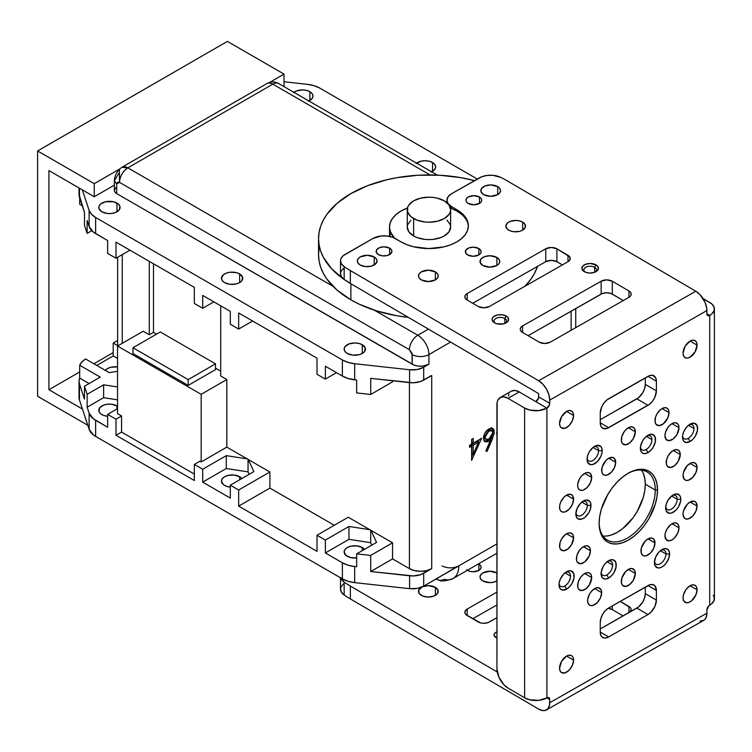 <?xml version="1.0" encoding="UTF-8"?>
<svg xmlns="http://www.w3.org/2000/svg" width="752" height="752" viewBox="0 0 752 752"><rect width="100%" height="100%" fill="white"/><g stroke="black" fill="none" stroke-linecap="round" stroke-linejoin="round"><path stroke-width="1.13" d="M101.915 414.606A10.641 6.148 180 0 1 98.803 410.263A10.641 6.148 180 0 1 105.374 404.585A10.641 6.148 180 0 1 116.974 405.92L116.974 408.975L116.974 405.92L111.522 404.238L107.367 404.238L103.532 405.149L99.612 407.913L99.001 411.457L100.589 413.675L103.532 415.377L107.63 416.317A10.641 6.148 180 0 1 101.915 414.606M105.327 370.379A10.641 6.148 180 0 1 117.528 366.948L110.948 367.239L107.489 368.574L105.186 370.567M224.585 485.425A10.641 6.148 180 0 1 221.464 481.083A10.641 6.148 180 0 1 228.035 475.405A10.641 6.148 180 0 1 239.644 476.74L239.644 479.795L239.644 476.74L234.192 475.057L228.035 475.405L224.585 476.74L222.282 478.733L221.464 481.083L223.259 484.495L226.202 486.196L230.3 487.136A10.641 6.148 180 0 1 224.585 485.425M356.664 557.956A10.641 6.148 180 0 1 347.255 556.254A10.641 6.148 180 0 1 344.134 551.902A10.641 6.148 180 0 1 350.705 546.225A10.641 6.148 180 0 1 362.304 547.559L362.304 550.614L362.304 547.559L356.852 545.877L350.705 546.225L347.255 547.559L344.942 549.552L344.134 551.902L345.929 555.324L350.705 557.58L356.852 557.937M101.915 211.801A10.641 6.148 180 0 1 98.803 207.449A10.641 6.148 180 0 1 105.374 201.771A10.641 6.148 180 0 1 116.974 203.106L116.974 211.801L116.974 203.106A10.641 6.148 180 0 1 120.085 207.449A10.641 6.148 180 0 1 113.514 213.126A10.641 6.148 180 0 1 101.915 211.801L99.001 208.652L99.001 206.255L100.589 204.036L105.374 201.771L113.514 201.771L118.299 204.036L119.888 206.255L119.277 209.808L115.357 212.562L111.522 213.483L107.367 213.483L101.915 211.801M293.91 92.336A10.641 6.148 180 0 1 309.899 91.725L309.899 100.411L309.899 91.725A10.641 6.148 180 0 1 313.011 96.068A10.641 6.148 180 0 1 308.837 100.956M224.585 282.62A10.641 6.148 180 0 1 221.464 278.278A10.641 6.148 180 0 1 228.035 272.6A10.641 6.148 180 0 1 239.644 273.925L239.644 282.62L239.644 273.925A10.641 6.148 180 0 1 242.755 278.278A10.641 6.148 180 0 1 236.184 283.955A10.641 6.148 180 0 1 224.585 282.62L222.282 280.628L221.464 278.278L223.259 274.856L226.202 273.164L230.037 272.243L236.184 272.6L239.644 273.925L242.548 277.074L241.947 280.628L239.644 282.62L236.184 283.955L230.037 284.303L224.585 282.62M347.255 353.44A10.641 6.148 180 0 1 344.134 349.097A10.641 6.148 180 0 1 350.705 343.42A10.641 6.148 180 0 1 362.304 344.745L362.304 353.44L362.304 344.745A10.641 6.148 180 0 1 365.425 349.097A10.641 6.148 180 0 1 358.854 354.775A10.641 6.148 180 0 1 347.255 353.44L344.942 351.447L344.134 349.097L344.942 346.747L348.862 343.984L354.784 342.95L358.854 343.42L362.304 344.745L365.218 347.894L364.617 351.447L362.304 353.44L358.854 354.775L352.707 355.123L347.255 353.44M416.58 163.156A10.641 6.148 180 0 1 432.56 162.545L432.56 171.24L432.56 162.545A10.641 6.148 180 0 1 435.681 166.888A10.641 6.148 180 0 1 431.498 171.776M350.874 299.841A110.394 63.732 0 0 0 408.383 317.391L396.896 315.765L376.902 310.98L358.901 304.043L350.874 299.841L350.874 283.748L350.874 299.841A110.394 63.732 0 0 1 318.547 254.778L319.074 261.019L320.662 267.204L323.294 273.277L326.951 279.161L337.15 290.187L350.874 299.841M524.962 286.221A110.394 63.732 0 0 0 537.492 266.377L534.578 273.277L530.931 279.161L524.962 286.221M461.719 214.442L456.821 210.992A39.424 22.767 180 0 0 450.42 208.003L456.821 210.992A39.424 22.767 180 0 1 468.346 226.446M410.912 220.129L407.669 224.641L407.255 227.085A21.686 12.521 0 0 0 413.609 235.94L413.609 218.559A21.686 12.521 180 0 1 407.255 209.705A21.686 12.521 180 0 1 420.641 198.133A21.686 12.521 180 0 1 444.272 200.85L448.972 204.911L450.627 209.705L450.204 212.149L448.972 214.499L444.272 218.559L437.241 221.267L428.941 222.225L424.711 221.981L416.89 220.11L410.912 216.661L407.669 212.149L407.669 207.261L408.9 204.911L413.609 200.85L420.641 198.133L428.941 197.184L433.171 197.428L437.241 198.133L444.272 200.85A21.686 12.521 180 0 1 450.627 209.705A21.686 12.521 180 0 1 437.241 221.267A21.686 12.521 180 0 1 413.609 218.559L413.609 235.94A21.686 12.521 0 0 0 437.241 238.657A21.686 12.521 0 0 0 450.627 227.085L450.204 224.641L446.97 220.129M394.358 238.017L390.269 231.531L389.508 227.085L390.269 222.648L392.516 218.381L396.154 214.442L401.06 210.992L407.452 208.003A39.424 22.767 180 0 0 389.508 227.085A39.424 22.767 180 0 0 394.358 238.017M407.255 209.705L407.255 227.085L408.9 231.879L413.609 235.94L416.89 237.5L424.711 239.371L428.941 239.606L433.171 239.371L440.982 237.5L444.272 235.94L448.972 231.879L450.627 227.085L450.627 209.705M132.972 347.744L188.179 379.619L215.495 363.836L160.298 331.97L132.972 347.744L160.298 331.97L215.495 363.836L215.495 369.636L215.495 363.836L188.179 379.619L132.972 347.744L132.972 353.543L132.972 347.744M350.874 283.748L343.598 279.114L331.576 268.718L323.294 257.175L320.662 251.112L319.074 244.926L318.547 238.675L319.074 232.434L320.662 226.239L323.294 220.176L326.951 214.282L337.15 203.266L350.874 193.612L367.606 185.678L386.688 179.794L396.896 177.688L418.121 175.244L439.76 175.244L460.985 177.688L474.55 180.63A110.394 63.732 180 0 0 318.547 238.675A110.394 63.732 180 0 0 350.874 283.748M390.269 234.239L389.705 236.429M132.972 353.543L188.179 385.409L188.179 379.619L188.179 385.409L215.495 369.636L188.179 385.409L132.972 353.543M276.003 82.701L276.745 82.983M119.446 180.113L119.436 169.2L121.927 167.273L127.84 167.856C122.811 171.371 120.019 176.203 119.483 182.341L117.585 182.275L116.692 183.949L114.379 180.734L116.692 183.949L119.483 182.341L119.446 177.754M220.684 371.15L215.495 368.151L220.684 371.15M156.557 334.132L153.493 332.356L153.493 263.792L153.493 332.356L156.557 334.132M117.528 346.042L143.181 331.228L149.31 334.772L153.493 332.356L149.31 334.772L149.31 261.376L149.31 334.772L143.181 331.228L117.528 346.042L117.528 413.638L121.57 415.978L121.57 432.071L194.336 474.08L121.57 432.071L115.996 435.295L115.996 419.193L121.57 415.978L117.528 413.638L117.528 346.042L201.169 394.33L117.528 346.042M220.684 375.981L226.813 379.516L201.169 394.33L201.169 461.925L201.169 394.33L226.813 379.516L226.813 447.12L226.813 379.516L220.684 375.981L220.684 305.801L220.684 375.981M79.693 204.281L82.288 205.775L79.693 204.281L79.693 197.917L79.693 204.281M79.026 187.962L79.026 194.618A23.66 13.658 0 0 0 79.449 197.174L84.468 212.374L84.468 225.252L84.468 212.374L79.035 194.279M84.468 225.252L87.138 233.364L91.791 230.685L87.138 233.364L87.138 220.486L89.121 226.502L87.138 220.486L87.138 233.364L84.468 225.252M107.63 240.527L107.63 253.405L115.996 258.237L129.936 250.19L115.996 258.237L115.996 242.135L194.336 287.367L194.336 303.46L202.702 308.292L202.702 295.414L230.3 311.347L230.3 324.225L238.666 329.056L252.606 321.01L238.666 329.056L238.666 312.964L317.006 358.187L317.006 374.289L325.372 379.111L325.372 366.233L342.386 376.066L325.372 366.233L325.372 379.111L336.52 372.672L325.372 379.111L317.006 374.289L317.006 358.187L238.666 312.964L238.666 329.056L230.3 324.225L230.3 311.347L202.702 295.414L202.702 308.292L213.85 301.853L202.702 308.292L194.336 303.46L194.336 287.367L115.996 242.135L115.996 258.237L107.63 253.405L107.63 240.527L93.333 232.058L89.121 226.502L89.121 210.4L82.353 189.88L89.121 210.4L89.121 226.502A23.66 13.658 0 0 0 95.636 233.599L95.636 217.507A23.66 13.658 180 0 1 89.121 210.4L91.453 214.235L95.636 217.507L95.636 233.599L107.63 240.527M356.664 380.042L348.044 378.472L342.386 376.066A23.66 13.658 0 0 0 354.681 379.816L354.681 363.724A23.66 13.658 180 0 1 342.386 359.964L342.386 376.066L342.386 359.964L95.636 217.507L342.386 359.964L348.044 362.379L354.681 363.724L354.681 379.816L356.664 380.042L356.664 392.911L370.717 394.462L392.553 381.847L392.553 380.766L392.553 381.847L370.717 394.462L370.717 378.369L370.717 394.462L356.664 392.911L356.664 380.042M278.738 83.575A11.825 6.824 120 0 0 272.816 84.158A11.825 6.824 -120 0 0 266.894 83.575C270.842 81.451 274.79 81.451 278.729 83.575A11.825 6.824 120 0 0 272.816 84.158L430.069 174.943L272.816 84.158A11.825 6.824 -120 0 0 266.904 83.575L121.927 167.273A11.825 6.824 60 0 1 127.84 167.856L272.816 84.158L127.84 167.856A11.825 6.824 120 0 0 119.483 182.341L409.426 349.736L119.483 182.341M119.436 176.128L119.399 173.11M319.074 248.527L318.547 254.778L318.547 238.675M117.65 340.496L113.204 343.062L117.65 345.629L113.204 343.062L113.204 355.94L117.528 358.431L113.204 355.94L96.764 365.434L113.204 355.94L113.204 343.062L117.65 340.496M199.91 461.202L201.169 461.925L226.813 447.12L201.169 461.925L199.91 461.202L194.336 464.426L202.702 469.257L226.277 455.637L226.277 468.515L248.047 471.88L248.047 459.378L248.047 471.88L249.166 474.296L248.047 471.88L226.277 468.515L226.277 455.637L247.164 458.87L226.277 455.637L202.702 469.257L202.702 482.126L226.277 468.515L202.702 482.126L230.3 498.068L230.3 485.19L238.666 490.013L269.893 471.993L226.813 447.12L248.282 459.519L253.875 471.579L248.282 459.519L269.893 471.993L269.893 488.086L238.666 506.115L238.666 490.013L269.893 471.993L269.893 488.086L238.666 506.115L317.006 551.338L317.006 535.245L325.372 540.077L348.947 526.466L348.947 539.334L370.717 542.709L370.717 530.198L370.717 542.709L371.836 545.115L370.717 542.709L348.947 539.334L348.947 526.466L369.834 529.69L348.947 526.466L325.372 540.077L325.372 552.955L348.947 539.334L325.372 552.955L342.386 562.778L325.372 552.955L325.372 540.077L317.006 535.245L317.006 551.338L238.666 506.115L238.666 490.013L230.3 485.19L253.875 471.579L230.3 485.19L230.3 498.068L202.702 482.126L202.702 469.257L194.336 464.426L194.336 480.519L194.336 464.426L199.91 461.202M376.545 542.399L370.952 530.339L348.232 517.216L317.006 535.245L348.232 517.216L370.952 530.339L376.545 542.399L356.664 553.876L376.545 542.399M109.19 372.607L117.528 371.319L109.19 372.607L85.615 358.995L109.19 372.607M103.616 397.695L117.528 399.848L103.616 397.695L103.616 384.817L103.616 397.695L87.138 407.208L103.616 397.695M117.528 386.97L103.616 384.817L117.528 386.97M117.528 408.656L107.63 414.371L115.996 419.193L121.57 415.978L121.57 432.071L115.996 435.295L194.336 480.519L115.996 435.295L115.996 419.193L107.63 414.371L117.528 408.656M122.266 343.307L122.266 254.618L122.266 343.307M116.692 183.949L116.692 193.612L412.209 364.222L412.002 353.214L409.426 349.736A11.825 6.824 -60 0 1 417.783 335.251L374.336 310.172L417.783 335.251A15.773 9.109 60 0 1 428.941 354.568A11.825 6.824 180 0 1 412.209 354.568L412.209 364.222A11.825 6.824 0 0 0 428.941 364.222L428.941 354.568A11.825 6.824 180 0 1 412.209 354.568L409.426 349.736A11.825 6.824 -60 0 1 417.783 335.251L428.414 329.122L417.783 335.251A15.773 9.109 60 0 1 428.941 354.568L450.57 342.085L428.941 354.568L428.941 364.222L422.878 366.092L418.262 366.092L414.004 365.077L116.692 193.612L116.692 183.949M119.436 169.191C116.203 172.847 114.511 176.692 114.379 180.734L118.976 173.073M114.379 180.734L114.379 190.388A7.887 4.55 0 0 0 116.692 193.612L114.981 192.136L114.379 190.388L115.714 187.859M319.779 88.097L477.323 179.051L319.779 88.097L314.12 85.681L307.483 84.337A23.66 13.658 180 0 1 319.779 88.097M284.03 81.761L307.483 84.337L284.03 81.761M79.449 197.174L79.449 188.197L79.449 197.174M332.986 286.296L127.84 167.856L332.986 286.296M431.723 375.492L423.686 380.136L423.686 367.258A15.773 9.109 180 0 1 409.586 369.758L354.681 363.724L409.586 369.758L417.181 369.523L423.686 367.258L423.686 380.136A15.773 9.109 0 0 1 409.586 382.636L409.586 369.758L409.586 382.636L370.717 378.369L413.412 382.787L420.669 381.499L431.723 375.492L431.723 568.644L423.686 573.287L423.686 586.165L417.181 588.431L409.586 588.666L354.681 582.631L354.681 566.538L348.044 565.194L342.386 562.778L342.386 578.871A23.66 13.658 0 0 0 354.681 582.631L409.586 588.666L409.586 575.788L409.586 588.666A15.773 9.109 0 0 0 423.686 586.165L423.686 573.287A15.773 9.109 180 0 1 409.586 575.788L370.717 571.52L370.717 555.418L356.664 553.876L356.664 566.754L354.681 566.538L356.664 566.754L356.664 553.876L370.717 555.418L392.553 542.812L370.952 530.339L392.553 542.812L392.553 558.905L370.717 571.52L370.717 555.418L392.553 542.812L392.553 558.905L409.426 568.644L409.426 382.618L409.426 568.644L392.553 558.905L370.717 571.52L413.412 575.938L420.669 574.65L431.723 568.644L426.61 570.618L420.575 571.313L414.54 570.618L409.426 568.644A15.773 9.109 0 0 0 431.723 568.644L431.723 375.492L429.336 376.62M89.093 383.539L79.693 378.115L79.693 365.237L100.242 377.109L84.468 386.218L84.468 399.096L79.449 383.887L79.035 380.991L79.693 378.115L89.093 383.539M85.615 358.995L81.94 361.891L79.693 365.237L100.242 377.109L84.468 386.218L87.138 394.33L103.616 384.817L87.138 394.33L87.138 407.208L89.121 413.215L87.138 407.208L87.138 394.33L84.468 386.218L84.468 399.096L79.449 383.887A23.66 13.658 180 0 1 79.026 381.33A23.66 13.658 180 0 1 79.693 378.115L79.693 365.237A23.66 13.658 180 0 1 85.615 358.995M107.63 427.239L107.63 414.371L107.63 427.239L93.333 418.77L89.121 413.215L89.121 429.307L79.449 399.979L79.449 383.887L79.449 399.979L89.121 429.307A23.66 13.658 0 0 0 95.636 436.414L95.636 420.321A23.66 13.658 180 0 1 89.121 413.215L89.121 429.307L93.333 434.872L95.636 436.414L95.636 420.321L107.63 427.239M334.292 525.263L269.893 488.086L334.292 525.263M364.617 549.552L362.304 547.559A10.641 6.148 180 0 1 364.476 549.364M241.947 478.733L239.644 476.74A10.641 6.148 180 0 1 241.806 478.545M117.528 406.268L116.974 405.92A10.641 6.148 180 0 1 117.528 406.268M423.686 367.258L428.941 364.222L423.686 367.258M293.515 92.656L296.457 90.954L302.37 89.92L306.44 90.39L309.899 91.725L312.202 93.718L313.011 96.068L312.202 98.418L308.282 101.182M416.185 163.475L420.96 161.21L425.04 160.74L429.11 161.21L432.56 162.545L434.872 164.538L435.681 166.888L434.872 169.247L430.952 172.001M354.681 566.538A23.66 13.658 180 0 1 342.386 562.778L342.386 578.871L95.636 436.414L342.386 578.871L348.044 581.287L354.681 582.631L354.681 566.538M79.026 381.33L79.026 397.423A23.66 13.658 0 0 0 79.449 399.979L79.063 396.671M571.125 311.178L571.125 330.278L571.125 311.178M442.044 565.908C447.619 568.512 453.193 568.512 458.767 565.908L423.686 586.165L456.972 566.764M453.118 578.504A27.598 15.933 60 0 0 458.767 565.908L496.931 543.875L458.767 565.908A27.598 15.933 60 0 1 453.052 578.542A27.598 15.933 60 0 1 444.131 579.275A11.825 8.319 -74.4 0 1 438.792 580.093A11.825 8.319 -74.4 0 1 436.461 578.796A11.825 8.319 -74.4 0 0 438.792 580.093M496.602 433.857L496.931 431.573L496.602 433.857M485.848 451.012L490.53 440.052L487.663 441.8L484.965 441.706L483.461 438.867L484.429 434.026L487.898 429.561L491.037 428.095L492.795 428.424L493.932 429.806L494.167 433.66L487.07 451.416L485.848 451.012L487.07 451.416L492.353 439.036L494.337 431.958L492.767 428.405L488.969 428.828C485.595 431.084 483.752 434.242 483.442 438.284L484.946 441.697L488.687 441.311L490.53 440.052L485.848 451.012M471.636 460.327L471.636 446.18L469.596 447.355L469.596 445.259L471.636 444.084L471.636 439.365L473.224 438.444L473.224 443.163L481.628 438.313L471.636 460.327L481.628 438.313L473.224 443.163L473.224 438.444L471.636 439.365L471.636 444.084L469.596 445.259L469.596 447.355L471.636 446.18L471.636 460.327M470.226 445.363L471.636 446.18L470.226 445.363L469.596 445.72L470.226 445.363M471.814 439.262L471.814 442.345L473.224 443.163L471.814 442.345L471.814 439.262M479.231 439.694L478.197 442.035L479.231 439.694M472.923 453.964L471.636 456.859L472.923 453.964M471.814 453.315L471.814 444.441L477.088 441.396L478.507 442.214L473.224 454.133L471.814 453.315L473.224 454.133L473.224 445.259L478.507 442.214L477.088 441.396L471.814 444.441L473.224 445.259L471.814 444.441L471.814 453.315M483.931 441.067L486.243 440.982L489.11 439.234L490.53 440.052L489.11 439.234L487.277 440.493L488.687 441.311L487.277 440.493L484.307 441.18M491.987 428.123L492.917 431.14L494.337 431.958L492.917 431.14L492.739 432.87M491.77 436.188L490.943 438.219L492.353 439.036L490.943 438.219L490.229 439.882L492.005 435.521M485.952 450.768L487.07 451.416L485.952 450.768M492.56 433.725L492.823 429.984L491.376 427.606M484.344 441.189L485.256 441.227M485.482 438.82L483.94 437.908L483.611 436.442L485.031 437.26L488.885 430.981L491.78 430.67L492.748 432.804L489.026 439.018L485.999 439.365L485.031 437.26L483.63 436.451M486.046 431.253L488.189 429.806L490.398 429.871M491.78 430.67L490.36 429.853L487.475 430.163L488.885 430.981L487.475 430.163L486.685 430.689M483.611 436.527L484.589 438.548L485.999 439.365M473.224 445.259L473.224 454.133L478.507 442.214L473.224 445.259M489.026 439.018L491.084 437.222L492.466 434.571L492.673 432.015L491.554 430.558L488.161 431.46L485.341 435.455L485.049 437.673L485.764 439.196L486.892 439.638L489.026 439.018M573.588 415.489L566.623 411.41L573.588 415.489L573.052 412.716L571.529 410.968L569.255 410.526L566.576 411.438L561.612 416.627L559.554 423.489A9.861 5.725 -59.7 0 1 563.897 413.572A9.861 5.725 -59.7 0 1 571.548 410.977A9.861 5.725 -59.7 0 1 573.588 415.489A9.861 5.725 -59.7 0 1 569.245 425.406A9.861 5.725 -59.7 0 1 561.594 427.991L565.203 428.161L569.255 425.397L572.404 420.631L573.588 415.489M573.588 660.153L566.623 656.073L573.588 660.153L573.052 657.38L571.529 655.631L569.255 655.18L566.576 656.101L561.612 661.281L559.554 668.143A9.861 5.725 -59.7 0 1 563.897 658.235A9.861 5.725 -59.7 0 1 571.548 655.641A9.861 5.725 -59.7 0 1 573.588 660.153A9.861 5.725 -59.7 0 1 569.245 670.07A9.861 5.725 -59.7 0 1 561.594 672.655L565.203 672.824L569.255 670.051L572.404 665.294L573.588 660.153M697.076 345.149L690.11 341.07L697.076 345.149L696.54 342.367L695.017 340.628L692.742 340.177L690.063 341.098L685.1 346.277L683.042 353.139A9.861 5.725 -59.7 0 1 687.384 343.222A9.861 5.725 -59.7 0 1 695.036 340.637A9.861 5.725 -59.7 0 1 697.076 345.149A9.861 5.725 -59.7 0 1 692.733 355.057A9.861 5.725 -59.7 0 1 685.081 357.651A9.861 5.725 -59.7 0 1 683.042 353.139L683.577 355.912L685.1 357.661L687.375 358.112L690.063 357.191L695.017 352.011L697.076 345.149M697.076 589.803L690.11 585.733L697.076 589.803L696.54 587.03L695.017 585.282A9.861 5.725 -59.7 0 1 697.076 589.803A9.861 5.725 -59.7 0 1 692.733 599.72A9.861 5.725 -59.7 0 1 685.081 602.314A9.861 5.725 -59.7 0 1 683.042 597.802A9.861 5.725 -59.7 0 1 687.384 587.885A9.861 5.725 -59.7 0 1 695.036 585.3L692.742 584.84L690.063 585.752L686.162 589.333L683.577 594.418L683.042 597.802L683.577 600.575L686.162 602.719L688.691 602.474L691.426 600.914L695.891 594.954L697.076 589.803M683.042 514.105A9.861 5.725 -59.7 0 1 687.384 504.188A9.861 5.725 -59.7 0 1 695.036 501.593A9.861 5.725 -59.7 0 1 697.076 506.105L690.11 502.026L697.076 506.105L695.891 502.308L693.955 501.189L690.063 502.054L687.375 504.197L683.577 510.721L683.042 514.105L684.226 517.902L686.162 519.012L688.691 518.777L692.742 516.013L695.891 511.247L697.076 506.105A9.861 5.725 -59.7 0 1 692.733 516.022A9.861 5.725 -59.7 0 1 685.081 518.607A9.861 5.725 -59.7 0 1 683.042 514.105M587.622 600.651A9.861 5.725 -59.7 0 1 591.965 590.734A9.861 5.725 -59.7 0 1 599.617 588.149A9.861 5.725 -59.7 0 1 601.656 592.661L594.682 588.581L601.656 592.661L601.121 589.878L598.536 587.744L596.007 587.979L591.956 590.743L589.671 593.789L587.754 599.006L587.754 602.145L588.807 604.448L590.743 605.567L593.272 605.322L597.323 602.559L600.472 597.802L601.656 592.661A9.861 5.725 -59.7 0 1 597.314 602.568A9.861 5.725 -59.7 0 1 589.662 605.163A9.861 5.725 -59.7 0 1 587.622 600.651M559.554 507.186A9.861 5.725 -59.7 0 1 563.897 497.269A9.861 5.725 -59.7 0 1 571.548 494.684A9.861 5.725 -59.7 0 1 573.588 499.187L566.623 495.117L573.588 499.187L572.404 495.389L570.467 494.271L566.576 495.136L563.887 497.279L560.738 502.035L559.685 505.541L559.685 508.681L560.738 510.984L562.675 512.103L565.203 511.858L569.255 509.095L572.404 504.338L573.588 499.187A9.861 5.725 -59.7 0 1 569.245 509.104A9.861 5.725 -59.7 0 1 561.594 511.698A9.861 5.725 -59.7 0 1 559.554 507.186M654.983 420.631A9.861 5.725 -59.7 0 1 659.316 410.724A9.861 5.725 -59.7 0 1 666.977 408.129A9.861 5.725 -59.7 0 1 669.007 412.641L662.042 408.562L669.007 412.641L668.481 409.868L666.958 408.12L664.683 407.669L660.623 409.52L657.032 413.769L655.509 417.247L655.114 422.126L656.158 424.429L659.307 425.604L663.367 423.752L667.832 417.783L669.007 412.641A9.861 5.725 -59.7 0 1 664.665 422.558A9.861 5.725 -59.7 0 1 657.013 425.143A9.861 5.725 -59.7 0 1 654.983 420.631M570.524 576.117L564.968 572.864L570.524 576.117A8.084 4.7 120.3 0 0 565.56 572.404A8.084 4.7 -59.7 0 1 568.85 572.422A8.084 4.7 -59.7 0 1 570.524 576.117A8.084 4.7 -59.7 0 1 564.771 585.996A8.084 4.7 120.3 0 0 570.524 576.117M598.592 450.674L593.037 447.421L598.592 450.674A8.084 4.7 120.3 0 0 593.629 446.97A8.084 4.7 -59.7 0 1 596.919 446.979A8.084 4.7 -59.7 0 1 598.592 450.674L602.211 450.692L598.592 450.674A8.084 4.7 -59.7 0 1 595.029 458.805A8.084 4.7 -59.7 0 1 588.76 460.929A8.084 4.7 -59.7 0 1 587.133 458.071A8.084 4.7 120.3 0 0 593.215 460.327A8.084 4.7 120.3 0 0 598.592 450.674M694.011 428.508L688.456 425.256L694.011 428.508A8.084 4.7 120.3 0 0 689.058 424.805A8.084 4.7 -59.7 0 1 692.338 424.814A8.084 4.7 -59.7 0 1 694.011 428.508A8.084 4.7 -59.7 0 1 688.259 438.388A8.084 4.7 120.3 0 0 694.011 428.508M665.952 553.951L660.388 550.699L665.952 553.951A8.084 4.7 120.3 0 0 660.989 550.238A8.084 4.7 -59.7 0 1 664.279 550.257A8.084 4.7 -59.7 0 1 665.952 553.951L669.571 553.97L665.952 553.951A8.084 4.7 -59.7 0 1 662.39 562.082A8.084 4.7 -59.7 0 1 656.111 564.207A8.084 4.7 -59.7 0 1 654.494 561.349A8.084 4.7 120.3 0 0 660.576 563.596A8.084 4.7 120.3 0 0 665.952 553.951M640.948 550.962A9.861 5.725 -59.7 0 1 645.291 541.045A9.861 5.725 -59.7 0 1 652.943 538.451A9.861 5.725 -59.7 0 1 654.983 542.963L648.008 538.883L654.983 542.963L653.798 539.165L651.862 538.047L647.961 538.911L645.272 541.055L641.475 547.578L641.08 552.447L642.123 554.76L644.06 555.878L646.588 555.634L650.649 552.87L653.798 548.114L654.983 542.963A9.861 5.725 -59.7 0 1 650.64 552.88A9.861 5.725 -59.7 0 1 642.979 555.465A9.861 5.725 -59.7 0 1 640.948 550.962M576.399 558.755A9.861 5.725 -59.7 0 1 580.732 548.847A9.861 5.725 -59.7 0 1 588.393 546.253A9.861 5.725 -59.7 0 1 590.423 550.765L583.458 546.685L590.423 550.765L589.897 547.992L588.374 546.243L586.099 545.792L582.039 547.644L579.51 550.285L576.925 555.371L576.53 560.249L577.574 562.552L580.723 563.727L584.783 561.876L589.248 555.907L590.423 550.765A9.861 5.725 -59.7 0 1 586.081 560.682A9.861 5.725 -59.7 0 1 578.429 563.267A9.861 5.725 -59.7 0 1 576.399 558.755M601.656 470.329A9.861 5.725 -59.7 0 1 605.999 460.412A9.861 5.725 -59.7 0 1 613.651 457.818A9.861 5.725 -59.7 0 1 615.691 462.33L608.716 458.25L615.691 462.33L614.506 458.532L612.57 457.413L608.669 458.278L605.98 460.421L602.183 466.945L601.788 471.824L602.831 474.127L604.768 475.245L607.296 475.001L611.357 472.237L614.506 467.481L615.691 462.33A9.861 5.725 -59.7 0 1 611.348 472.247A9.861 5.725 -59.7 0 1 603.696 474.841A9.861 5.725 -59.7 0 1 601.656 470.329M666.206 462.527A9.861 5.725 -59.7 0 1 670.549 452.61A9.861 5.725 -59.7 0 1 678.201 450.025A9.861 5.725 -59.7 0 1 680.24 454.537L673.266 450.457L680.24 454.537L679.705 451.755L678.182 450.016L675.907 449.564L671.856 451.416L668.255 455.665L666.742 459.143L666.338 464.022L667.391 466.325L670.54 467.5L674.591 465.648L678.182 461.399L680.24 454.537A9.861 5.725 -59.7 0 1 675.898 464.445A9.861 5.725 -59.7 0 1 668.246 467.039A9.861 5.725 -59.7 0 1 666.206 462.527M612.626 565.015L607.071 561.763L612.626 565.015A8.084 4.7 120.3 0 0 607.663 561.302A8.084 4.7 -59.7 0 1 610.953 561.312A8.084 4.7 -59.7 0 1 612.626 565.015A8.084 4.7 -59.7 0 1 606.873 574.895A8.084 4.7 120.3 0 0 612.626 565.015M587.368 505.363L581.804 502.11L587.368 505.363A8.084 4.7 120.3 0 0 582.405 501.65A8.084 4.7 -59.7 0 1 585.695 501.659A8.084 4.7 -59.7 0 1 587.368 505.363L590.987 505.372L587.368 505.363A8.084 4.7 -59.7 0 1 583.806 513.494A8.084 4.7 -59.7 0 1 577.527 515.618A8.084 4.7 -59.7 0 1 575.91 512.751A8.084 4.7 120.3 0 0 581.992 515.007A8.084 4.7 120.3 0 0 587.368 505.363M651.918 439.619L646.363 436.367L651.918 439.619A8.084 4.7 120.3 0 0 646.955 435.906A8.084 4.7 -59.7 0 1 650.245 435.916A8.084 4.7 -59.7 0 1 651.918 439.619A8.084 4.7 -59.7 0 1 646.165 449.489A8.084 4.7 120.3 0 0 651.918 439.619M677.176 499.272L671.621 496.019L677.176 499.272A8.084 4.7 120.3 0 0 672.213 495.559A8.084 4.7 -59.7 0 1 675.503 495.568A8.084 4.7 -59.7 0 1 677.176 499.272L680.795 499.281L677.176 499.272A8.084 4.7 -59.7 0 1 673.613 507.403A8.084 4.7 -59.7 0 1 667.334 509.527A8.084 4.7 -59.7 0 1 665.717 506.66A8.084 4.7 120.3 0 0 671.799 508.916A8.084 4.7 120.3 0 0 677.176 499.272M664.956 435.69A9.861 5.725 -59.7 0 1 669.299 425.782A9.861 5.725 -59.7 0 1 676.95 423.188A9.861 5.725 -59.7 0 1 678.99 427.7L672.025 423.62L678.99 427.7L678.454 424.927L676.941 423.179L674.657 422.727L670.605 424.579L668.077 427.221L665.492 432.306L664.956 435.69L666.14 439.488L669.289 440.663L673.341 438.811L676.941 434.562L678.99 427.7A9.861 5.725 -59.7 0 1 674.647 437.617A9.861 5.725 -59.7 0 1 666.996 440.202A9.861 5.725 -59.7 0 1 664.956 435.69M621.302 439.817A9.861 5.725 -59.7 0 1 625.645 429.909A9.861 5.725 -59.7 0 1 633.297 427.315A9.861 5.725 -59.7 0 1 635.337 431.827L628.362 427.747L635.337 431.827L634.801 429.054L633.278 427.305L631.003 426.854L626.942 428.706L624.414 431.347L621.829 436.433L621.434 441.311L622.477 443.614L625.626 444.789L629.687 442.937L633.278 438.689L635.337 431.827A9.861 5.725 -59.7 0 1 630.994 441.744A9.861 5.725 -59.7 0 1 623.342 444.329A9.861 5.725 -59.7 0 1 621.302 439.817M577.639 485.435A9.861 5.725 -59.7 0 1 581.982 475.518A9.861 5.725 -59.7 0 1 589.634 472.933A9.861 5.725 -59.7 0 1 591.674 477.435L584.699 473.365L591.674 477.435L590.489 473.638L588.553 472.529L586.024 472.764L581.973 475.527L579.698 478.573L577.771 483.79L577.771 486.929L578.824 489.232L580.76 490.351L583.289 490.107L587.34 487.343L590.489 482.587L591.674 477.435A9.861 5.725 -59.7 0 1 587.331 487.352A9.861 5.725 -59.7 0 1 579.679 489.947A9.861 5.725 -59.7 0 1 577.639 485.435M559.554 545.811A9.861 5.725 -59.7 0 1 563.897 535.903A9.861 5.725 -59.7 0 1 571.548 533.309A9.861 5.725 -59.7 0 1 573.588 537.821L566.623 533.741L573.588 537.821L573.052 535.048L571.529 533.3L569.255 532.848L565.203 534.7L561.612 538.949L560.09 542.427L559.685 547.306L560.738 549.609L563.887 550.784L567.939 548.932L571.529 544.683L573.588 537.821A9.861 5.725 -59.7 0 1 569.245 547.738A9.861 5.725 -59.7 0 1 561.594 550.323A9.861 5.725 -59.7 0 1 559.554 545.811M577.639 585.592A9.861 5.725 -59.7 0 1 581.982 575.675A9.861 5.725 -59.7 0 1 589.634 573.09A9.861 5.725 -59.7 0 1 591.674 577.602L584.699 573.522L591.674 577.602L591.138 574.819L589.615 573.08L587.34 572.629L583.289 574.481L580.76 577.122L578.175 582.208L577.771 587.086L578.824 589.389L581.973 590.564L586.024 588.713L589.615 584.464L591.674 577.602A9.861 5.725 -59.7 0 1 587.331 587.509A9.861 5.725 -59.7 0 1 579.679 590.104A9.861 5.725 -59.7 0 1 577.639 585.592M621.302 581.465A9.861 5.725 -59.7 0 1 625.645 571.548A9.861 5.725 -59.7 0 1 633.297 568.963A9.861 5.725 -59.7 0 1 635.337 573.475L628.362 569.396L635.337 573.475L634.801 570.693L632.216 568.559L629.687 568.794L625.626 571.558L621.829 578.081L621.434 582.96L622.477 585.263L625.626 586.428L629.687 584.586L633.278 580.337L635.337 573.475A9.861 5.725 -59.7 0 1 630.994 583.383A9.861 5.725 -59.7 0 1 623.342 585.977A9.861 5.725 -59.7 0 1 621.302 581.465M664.956 535.847A9.861 5.725 -59.7 0 1 669.299 525.939A9.861 5.725 -59.7 0 1 676.95 523.345A9.861 5.725 -59.7 0 1 678.99 527.857L672.025 523.777L678.99 527.857L678.454 525.084L676.941 523.336L674.657 522.894L670.605 524.736L667.015 528.985L665.492 532.463L664.956 535.847L666.14 539.645L669.289 540.82L671.978 539.898L674.657 537.765L677.806 532.999L678.99 527.857A9.861 5.725 -59.7 0 1 674.647 537.774A9.861 5.725 -59.7 0 1 666.996 540.359A9.861 5.725 -59.7 0 1 664.956 535.847M683.042 475.471A9.861 5.725 -59.7 0 1 687.384 465.554A9.861 5.725 -59.7 0 1 695.036 462.969A9.861 5.725 -59.7 0 1 697.076 467.481L690.11 463.401L697.076 467.481L696.54 464.698L693.955 462.565L691.426 462.8L687.375 465.563L683.577 472.087L683.042 475.471L684.226 479.268L686.162 480.387L688.691 480.143L692.742 477.379L695.891 472.623L697.076 467.481A9.861 5.725 -59.7 0 1 692.733 477.388A9.861 5.725 -59.7 0 1 685.081 479.983A9.861 5.725 -59.7 0 1 683.042 475.471M602.954 536.016A39.424 22.917 120.3 0 0 631.144 520.205A39.424 22.917 120.3 0 0 645.301 484.175L655.274 490.013A39.424 22.917 -59.7 0 1 637.903 529.662A39.424 22.917 -59.7 0 1 607.296 540.03A39.424 22.917 -59.7 0 1 599.147 522.17A39.424 22.917 120.3 0 0 627.29 538.141A39.424 22.917 120.3 0 0 655.274 490.013L657.502 490.022A41.003 23.829 -59.7 0 1 628.315 540.124A41.003 23.829 -59.7 0 1 599.128 523.27L599.137 522.367L599.128 523.27A41.003 23.829 -59.7 0 1 599.128 522.819A41.003 23.829 -59.7 0 1 628.117 473.281A41.003 23.829 -59.7 0 1 657.502 490.022L655.274 490.013A39.424 22.917 120.3 0 0 627.563 473.61A39.424 22.917 -59.7 0 1 647.124 471.965A39.424 22.917 -59.7 0 1 655.274 490.013L645.301 484.175A39.424 22.917 120.3 0 0 641.494 470.15M566.576 589.136L564.771 585.996L566.576 589.136A10.641 6.185 -59.7 0 1 558.99 584.642A10.641 6.185 -59.7 0 1 566.519 571.783A10.641 6.185 -59.7 0 1 566.576 571.755A10.641 6.185 -59.7 0 1 574.152 576.135A10.641 6.185 -59.7 0 1 566.576 589.136L569.471 586.823L571.934 583.543L574.002 577.912L573.569 573.137L570.777 570.824L568.051 571.078L563.671 574.067L560.268 579.209L559.14 582.988L559.14 586.381L560.268 588.863L562.364 590.076L566.576 589.136M587.058 459.322A10.641 6.185 -59.7 0 1 587.058 459.209A10.641 6.185 -59.7 0 1 594.588 446.35A10.641 6.185 -59.7 0 1 602.211 450.692A10.641 6.185 -59.7 0 1 594.635 463.702A10.641 6.185 -59.7 0 1 587.058 459.322L587.632 462.32L590.423 464.633L593.159 464.379L597.539 461.39L600.942 456.248L602.07 452.469L602.07 449.076L600.942 446.594L597.539 445.325L593.159 447.327L589.277 451.914L587.632 455.665L587.058 459.322M690.063 441.537L688.259 438.388L690.063 441.537A10.641 6.185 -59.7 0 1 682.487 437.044A10.641 6.185 -59.7 0 1 690.007 424.184A10.641 6.185 -59.7 0 1 690.063 424.147A10.641 6.185 -59.7 0 1 697.64 428.527A10.641 6.185 -59.7 0 1 690.063 441.537L692.959 439.224L695.421 435.934L697.489 430.304L697.057 425.529L694.265 423.216L690.063 424.147L687.159 426.469L683.756 431.601L682.628 435.38L682.628 438.773L683.756 441.264L685.852 442.467L690.063 441.537M654.419 562.599A10.641 6.185 -59.7 0 1 654.419 562.487A10.641 6.185 -59.7 0 1 661.939 549.618A10.641 6.185 -59.7 0 1 669.571 553.97A10.641 6.185 -59.7 0 1 661.995 566.97A10.641 6.185 -59.7 0 1 654.419 562.599L654.992 565.598L657.784 567.91L660.519 567.647L663.471 565.965L666.206 563.116L668.998 557.617L669.43 552.353L668.293 549.862L666.206 548.659L663.471 548.913L659.09 551.902L655.697 557.044L654.419 562.599M608.669 578.034L606.873 574.895L608.669 578.034A10.641 6.185 -59.7 0 1 601.092 573.541A10.641 6.185 -59.7 0 1 608.622 560.682A10.641 6.185 -59.7 0 1 608.669 560.654A10.641 6.185 -59.7 0 1 616.245 565.025A10.641 6.185 -59.7 0 1 608.669 578.034L611.573 575.722L614.027 572.441L616.104 566.811L615.672 562.026L612.88 559.723L610.145 559.977L605.774 562.966L603.311 566.247L601.233 571.887L601.666 576.662L603.311 578.542L605.774 579.031L608.669 578.034M575.835 514.011A10.641 6.185 -59.7 0 1 575.835 513.889A10.641 6.185 -59.7 0 1 583.364 501.029A10.641 6.185 -59.7 0 1 590.987 505.372A10.641 6.185 -59.7 0 1 583.411 518.382A10.641 6.185 -59.7 0 1 575.835 514.011L576.408 517.009L578.053 518.889L581.935 519.059L584.887 517.376L588.769 512.789L590.414 509.029L590.846 503.765L589.709 501.274L586.306 500.005L583.411 501.001L580.506 503.314L577.113 508.455L575.835 514.011M647.961 452.638L646.165 449.489L647.961 452.638A10.641 6.185 -59.7 0 1 640.384 448.145A10.641 6.185 -59.7 0 1 647.914 435.286A10.641 6.185 -59.7 0 1 647.961 435.258A10.641 6.185 -59.7 0 1 655.537 439.629A10.641 6.185 -59.7 0 1 647.961 452.638L650.865 450.326L653.319 447.045L655.396 441.405L654.964 436.63L652.172 434.318L649.437 434.581L645.066 437.57L642.603 440.851L640.525 446.481L640.958 451.266L642.603 453.146L645.066 453.625L647.961 452.638M665.642 507.92A10.641 6.185 -59.7 0 1 665.642 507.797A10.641 6.185 -59.7 0 1 673.172 494.938A10.641 6.185 -59.7 0 1 680.795 499.281A10.641 6.185 -59.7 0 1 673.219 512.291A10.641 6.185 -59.7 0 1 665.642 507.92L666.216 510.918L669.007 513.221L671.743 512.967L676.123 509.978L678.577 506.698L680.654 501.058L680.654 497.674L679.517 495.183L676.123 493.914L671.743 495.916L667.861 500.503L666.216 504.263L665.642 507.92M466.663 569.715L470.179 571.407L473.196 571.764L478.78 570.448L480.509 568.982L481.13 567.243L480.547 565.495L478.535 563.831A7.887 4.55 180 0 1 478.855 564.009L478.855 570.411L478.855 564.009A7.887 4.55 180 0 1 481.13 567.205A7.887 4.55 180 0 1 476.242 571.417A7.887 4.55 180 0 1 467.631 570.411A7.887 4.55 180 0 1 467.396 570.26M495.85 637.48A6.307 3.638 180 0 1 494.026 634.914A6.307 3.638 180 0 1 496.931 631.849L494.525 633.504L494.026 634.895L495.85 637.48A6.307 3.638 180 0 0 496.931 637.987L495.85 637.48M496.875 572.93L496.875 580.929L496.875 572.93A9.861 5.687 180 0 1 496.931 572.968L496.875 572.93A9.861 5.687 180 0 0 486.121 571.67A9.861 5.687 180 0 0 480.002 576.934A9.861 5.687 180 0 0 482.84 580.929L480.725 579.078L480.002 576.897L480.782 574.716L482.934 572.883L489.928 571.238L496.875 572.93M435.37 587.359L435.37 595.358L435.37 587.359A9.861 5.687 180 0 1 438.209 591.363A9.861 5.687 180 0 1 432.099 596.627A9.861 5.687 180 0 1 421.336 595.358A9.861 5.687 180 0 1 418.497 591.363A9.861 5.687 180 0 1 422.051 586.983L418.704 590.217L419.221 593.507L422.821 596.073L428.292 597.05L433.772 596.11L437.438 593.572L438.04 590.292L435.37 587.359A9.861 5.687 180 0 0 422.492 586.786L428.424 585.667L435.37 587.359M389.649 248.179L389.649 254.58L389.649 248.179L384.084 246.825L379.694 247.577L376.771 249.608L376.291 252.24L378.416 254.58A7.887 4.55 180 0 1 376.15 251.384A7.887 4.55 180 0 1 381.038 247.173A7.887 4.55 180 0 1 389.649 248.179A7.887 4.55 180 0 1 391.914 251.384L391.341 249.664L389.649 248.179M478.855 248.527L478.855 254.928L478.855 248.527L473.299 247.173L468.91 247.925L465.977 249.955L465.497 252.587L467.631 254.928A7.887 4.55 180 0 1 465.356 251.723A7.887 4.55 180 0 1 470.254 247.511A7.887 4.55 180 0 1 478.855 248.527A7.887 4.55 180 0 1 481.13 251.723A7.887 4.55 180 0 1 476.242 255.934A7.887 4.55 180 0 1 467.631 254.928L473.196 256.282L478.78 254.966L480.509 253.499L481.13 251.76L480.547 250.012L478.855 248.527M479.456 197.024L479.456 203.416L479.456 197.024L473.892 195.67L468.308 196.977L466.578 198.453L465.958 200.192L466.541 201.931L468.233 203.416A7.887 4.55 180 0 1 465.958 200.22A7.887 4.55 180 0 1 470.846 196.009A7.887 4.55 180 0 1 479.456 197.024A7.887 4.55 180 0 1 481.731 200.22A7.887 4.55 180 0 1 476.834 204.431A7.887 4.55 180 0 1 468.233 203.416L473.788 204.77L479.381 203.463L481.111 201.987L481.731 200.248L481.148 198.509L479.456 197.024M495.277 323.219A6.307 3.638 180 0 1 494.026 321.048A6.307 3.638 180 0 1 497.946 317.673A6.307 3.638 180 0 1 504.827 318.491L504.827 323.454L504.827 318.491A6.307 3.638 0 0 0 496.226 318.284A6.307 3.638 0 0 0 495.277 323.219M585.084 272.055A6.307 3.638 180 0 1 583.834 269.883A6.307 3.638 180 0 1 587.754 266.518A6.307 3.638 180 0 1 594.635 267.327L594.635 272.29L594.635 267.327A6.307 3.638 0 0 0 586.043 267.12A6.307 3.638 0 0 0 585.084 272.055M497.702 186.628L497.702 194.627L497.702 186.628L490.746 184.936L485.266 185.876L481.6 188.414L480.998 191.704L483.668 194.627A9.861 5.687 180 0 1 480.829 190.632A9.861 5.687 180 0 1 486.939 185.368A9.861 5.687 180 0 1 497.702 186.628A9.861 5.687 180 0 1 500.541 190.632A9.861 5.687 180 0 1 494.421 195.896A9.861 5.687 180 0 1 483.668 194.627L490.614 196.319L497.608 194.683L499.76 192.841L500.541 190.67L499.817 188.489L497.702 186.628M522.696 222.141L522.696 230.131L522.696 222.141L519.51 220.891L515.74 220.449L510.251 221.379L507.515 222.94L505.823 226.098A9.861 5.687 180 0 1 511.933 220.872A9.861 5.687 180 0 1 522.696 222.141A9.861 5.687 180 0 1 525.535 226.136A9.861 5.687 180 0 1 519.416 231.4A9.861 5.687 180 0 1 508.662 230.131A9.861 5.687 180 0 1 505.823 226.136L507.44 229.266L510.147 230.845L513.691 231.71L519.388 231.409L522.602 230.187L525.328 227.283L524.811 223.993L522.696 222.141M496.875 257.447L496.875 265.447L496.875 257.447L489.928 255.755L484.438 256.695L480.782 259.233L480.18 262.523L482.84 265.447A9.861 5.687 180 0 1 480.002 261.452A9.861 5.687 180 0 1 486.121 256.188A9.861 5.687 180 0 1 496.875 257.447A9.861 5.687 180 0 1 499.713 261.452A9.861 5.687 180 0 1 493.603 266.716A9.861 5.687 180 0 1 482.84 265.447L489.796 267.139L496.781 265.503L498.943 263.661L499.713 261.489L498.99 259.308L496.875 257.447M435.37 271.886L435.37 279.876L435.37 271.886L428.424 270.184L421.43 271.829L419.278 273.662L418.497 275.843L419.221 278.024L421.336 279.876A9.861 5.687 180 0 1 418.497 275.881A9.861 5.687 180 0 1 424.617 270.617A9.861 5.687 180 0 1 435.37 271.886A9.861 5.687 180 0 1 438.209 275.881A9.861 5.687 180 0 1 432.099 281.145A9.861 5.687 180 0 1 421.336 279.876L428.292 281.568L435.276 279.932L437.438 278.09L438.209 275.918L437.485 273.737L435.37 271.886M374.214 256.977L374.214 264.967L374.214 256.977L367.258 255.285L360.274 256.921L358.112 258.763L357.341 260.935L358.065 263.115L360.18 264.967A9.861 5.687 180 0 1 357.341 260.972A9.861 5.687 180 0 1 363.451 255.708A9.861 5.687 180 0 1 374.214 256.977A9.861 5.687 180 0 1 377.053 260.972L376.329 258.829L374.214 256.977M456.633 242.003A39.424 22.767 180 0 1 400.872 241.787L406.813 244.644L413.609 246.769L428.678 248.564L443.783 246.891L450.627 244.814L456.633 242.003L461.568 238.572L465.262 234.652L467.556 230.394L468.364 225.957L467.659 221.511L465.46 217.234L461.869 213.286L457 209.817L457 211.105L457 209.817L451.463 206.574L457 209.817A39.424 22.767 180 0 1 468.364 225.797A39.424 22.767 180 0 1 456.633 242.003M506.228 316.075L504.827 318.491L506.228 316.075A8.281 4.785 180 0 1 506.19 322.815A8.281 4.785 180 0 1 494.478 322.815A8.281 4.785 180 0 1 494.44 322.796A8.281 4.785 180 0 1 494.525 316.028A8.281 4.785 180 0 1 506.228 316.075L502.007 314.75L497.222 315.003L493.481 316.752L492.231 318.472L492.203 320.333L494.44 322.796L497.119 323.839L503.455 323.868L507.186 322.119L508.446 320.399L508.004 317.635L506.228 316.075M596.045 264.92L594.635 267.327L596.045 264.92A8.281 4.785 180 0 1 595.998 271.66A8.281 4.785 180 0 1 584.295 271.66A8.281 4.785 180 0 1 584.257 271.632A8.281 4.785 180 0 1 584.332 264.873A8.281 4.785 180 0 1 596.045 264.92L590.198 263.491L585.592 264.281L582.518 266.415L582.02 269.178L583.232 270.908L586.927 272.675L590.094 273.051L594.7 272.271L597.003 270.955L598.254 269.235L597.821 266.471L596.045 264.92M713.244 595.236L714.118 596.947L714.08 600.5L711.683 603.771L708.628 605.999L706.899 609.966A3.939 2.294 -59.7 0 1 709.709 605.144L709.709 315.417L706.899 313.772L709.709 315.417A3.939 2.294 -59.7 0 1 707.717 315.605A3.939 2.294 -59.7 0 1 706.899 313.8L707.717 315.605L709.709 315.417L709.709 605.144A15.773 9.109 0 0 0 714.4 598.667L714.4 308.94A15.773 9.109 180 0 1 709.709 315.417L711.683 314.045L714.08 310.773L714.118 307.22L711.796 303.93L703.045 298.553L709.86 302.539A15.773 9.109 180 0 1 714.4 308.94M549.731 699.492L546.948 697.865A3.939 2.294 -59.7 0 1 548.913 697.687A3.939 2.294 -59.7 0 1 549.731 699.492L549.731 702.716A15.773 9.043 60.3 0 1 546.46 709.935A15.773 9.043 60.3 0 1 538.658 709.108L350.357 598.921L350.357 586.052A110.394 63.732 180 0 1 344.162 582.114L344.162 594.992A110.394 63.732 0 0 0 350.357 598.921L538.658 709.108L542.897 710.612L544.805 710.537L547.87 708.779L549.515 705.103L549.731 699.492L548.913 697.687L546.93 697.875L546.93 408.148L535.847 401.662A3.939 2.294 120.3 0 0 538.658 396.849L549.731 403.326A3.939 2.294 -59.7 0 1 546.93 408.148A15.773 9.109 180 0 1 524.623 408.054L524.623 697.79L508.004 688.061L503.765 684.602L498.802 676.95L496.931 668.707L497.147 402.348L497.777 400.299L500.174 397.526L503.765 396.84L508.004 398.334L524.623 408.054L524.623 697.79A15.773 9.109 0 0 0 546.93 697.875L549.731 699.492M446.923 202.711L446.923 200.173A15.773 9.109 180 0 0 451.463 206.574L451.463 208.407L451.463 206.574L448.079 203.604L446.923 200.117L448.164 196.639L451.614 193.696L481.712 176.767L487.07 175.442L492.898 175.319L500.785 177.406A110.394 63.732 180 0 1 507.525 181.035L695.826 291.221L538.658 380.747A15.773 9.043 60.3 0 1 549.731 400.111L549.731 403.326L538.658 396.849L538.658 393.625L350.357 283.438L350.357 270.57A110.394 63.732 180 0 1 344.162 266.631L344.162 279.509A110.394 63.732 0 0 0 350.357 283.438L350.357 270.57A110.394 63.732 180 0 1 344.162 266.631L341.323 263.689L340.524 260.352L340.938 258.679L343.316 255.605L373.03 238.459L381.132 235.996L387.289 236.025L392.958 237.406L400.872 241.787L395.336 238.544A15.773 9.109 180 0 0 373.03 238.459L345.196 254.317A15.773 9.109 180 0 0 340.506 260.794A15.773 9.109 180 0 0 344.162 266.631L344.162 279.509L341.323 276.567L340.524 273.23L340.938 271.557L343.316 268.483M595.208 272.055A6.307 3.638 0 0 0 594.635 267.327A6.307 3.638 180 0 1 596.458 269.883A6.307 3.638 180 0 1 595.208 272.055M505.4 323.219A6.307 3.638 0 0 0 504.827 318.491A6.307 3.638 180 0 1 506.641 321.048A6.307 3.638 180 0 1 505.4 323.219M567.995 255.313A7.887 4.55 180 0 1 570.27 258.509A7.887 4.55 180 0 1 567.92 261.752L570.101 259.431L569.687 256.799L556.912 248.827L556.912 261.705A7.887 4.55 -0 0 0 545.764 261.668L545.764 248.79A7.887 4.55 180 0 1 556.912 248.827L551.357 247.474L545.764 248.79L467.18 293.553L467.18 300.039L467.18 293.553L465.46 295.019L464.839 296.767L465.413 298.506L467.105 299.992A7.887 4.55 180 0 1 464.839 296.796A7.887 4.55 180 0 1 467.18 293.553L545.764 248.79L545.764 261.668L472.717 303.272L545.764 261.668L551.357 260.352L556.912 261.705L556.912 248.827L567.995 255.313L567.995 261.705L567.995 255.313M489.336 306.515A7.887 4.55 180 0 1 478.187 306.468L483.743 307.831L489.336 306.515L567.92 261.752L489.336 306.515M550.257 342.16A7.887 4.55 180 0 1 539.109 342.122L544.664 343.476L550.257 342.16L628.841 297.397L630.561 295.931L631.191 294.192A7.887 4.55 180 0 1 628.841 297.397L550.257 342.16M628.916 290.958A7.887 4.55 180 0 1 631.191 294.154L630.608 292.443L628.916 290.958L612.297 281.239L612.297 294.117A7.887 4.55 -0 0 0 601.149 294.07L601.149 281.192A7.887 4.55 180 0 1 612.297 281.239L606.742 279.885L601.149 281.192L522.565 325.964L522.565 332.44L522.565 325.964L520.835 327.43L520.215 329.169A7.887 4.55 180 0 1 522.565 325.964L601.149 281.192L601.149 294.07L528.101 335.683L602.352 293.506L606.742 292.763L611.113 293.543L623.305 300.556L612.297 294.117L612.297 281.239L628.916 290.958L628.916 297.36L628.916 290.958M522.49 332.393A7.887 4.55 180 0 1 520.215 329.197L520.798 330.918L522.49 332.393L539.109 342.122L522.49 332.393M446.923 200.173A15.773 9.109 180 0 1 451.614 193.696L479.447 177.839A15.773 9.109 180 0 1 500.785 177.406A110.394 63.732 180 0 1 507.525 181.035L695.826 291.221L538.658 380.747L350.357 270.57L538.658 380.747L542.897 384.206L546.488 389.104L548.885 394.687L549.731 400.111L706.899 310.576A15.773 9.043 -119.7 0 0 695.826 291.221L700.065 294.681L705.028 302.332L706.683 307.944L706.899 313.8L706.899 310.576L549.731 400.111L549.515 404.679L546.93 408.148L519.237 391.942A15.773 9.043 -119.7 0 0 511.426 391.115L514.998 390.438L519.237 391.942L508.004 398.334L519.237 391.942L535.847 401.662L538.441 398.203L538.658 393.625L350.357 283.438A110.394 63.732 180 0 1 344.162 279.509A15.773 9.109 0 0 1 340.506 273.672L340.506 260.794M378.416 254.58L382.439 255.84L386.998 255.595L390.561 253.932L391.914 251.412A7.887 4.55 180 0 1 387.026 255.595A7.887 4.55 180 0 1 378.416 254.58M467.105 299.992L478.187 306.468L467.105 299.992M360.18 264.967L365.209 266.546L370.905 266.246L375.351 264.168L377.053 261.01A9.861 5.687 180 0 1 370.933 266.236A9.861 5.687 180 0 1 360.18 264.967M489.336 621.998A7.887 4.55 180 0 1 478.187 621.951L467.105 615.474A7.887 4.55 180 0 1 464.839 612.278A7.887 4.55 180 0 1 467.18 609.035L467.18 615.521L467.18 609.035L496.931 592.087L467.18 609.035L464.999 611.357L464.98 613.134L466.137 614.779L480.735 622.947L483.743 623.314L488.133 622.562L496.931 617.674L489.336 621.998M629.828 612.194L631.191 609.675L630.608 607.926L620.259 601.374L628.916 606.441L628.916 612.626L628.916 606.441A7.887 4.55 180 0 1 631.191 609.637A7.887 4.55 180 0 1 630.091 611.949M612.297 609.599A7.887 4.55 0 0 0 608.105 608.321L612.297 609.599L623.117 615.926L612.297 609.599L612.297 605.905L612.297 609.599M343.316 583.966L340.938 587.039L340.524 588.713L341.323 592.05L344.162 594.992A110.394 63.732 0 0 0 350.357 598.921L350.357 586.052L497.26 672.006L350.357 586.052A110.394 63.732 0 0 1 344.162 582.114A15.773 9.109 180 0 1 340.769 577.94M472.717 618.755L496.931 604.965L472.717 618.755M546.46 709.935L703.628 620.409A15.773 9.043 -119.7 0 0 706.899 613.181L549.731 702.716L706.899 613.181L706.053 617.618L705.028 619.244L703.656 620.391L700.065 621.077M562.383 264.901L556.912 261.705L562.383 264.901M706.899 609.966L706.899 613.181L706.899 609.966M340.506 577.79L340.506 589.154A15.773 9.109 0 0 0 344.162 594.992L344.162 582.114L340.656 577.527M496.931 580.892A9.861 5.687 180 0 1 482.84 580.929L489.796 582.621L493.566 582.198L496.931 580.892M546.93 697.875L538.817 700.338L529.718 699.783L524.623 697.79L508.004 688.061A15.773 9.043 60.3 0 1 496.931 668.707L496.931 404.736A15.773 9.043 60.3 0 1 500.202 397.507A15.773 9.043 60.3 0 1 508.004 398.334L524.623 408.054L529.718 410.056L538.817 410.601L546.93 408.148L546.93 697.875M640.46 447.008A8.084 4.7 120.3 0 0 646.165 449.489A8.084 4.7 -59.7 0 1 642.076 449.865A8.084 4.7 -59.7 0 1 640.46 447.008M601.168 572.404A8.084 4.7 120.3 0 0 606.873 574.895A8.084 4.7 -59.7 0 1 602.784 575.271A8.084 4.7 -59.7 0 1 601.168 572.404M682.553 435.906A8.084 4.7 120.3 0 0 688.259 438.388A8.084 4.7 -59.7 0 1 684.179 438.764A8.084 4.7 -59.7 0 1 682.553 435.906M559.065 583.514A8.084 4.7 120.3 0 0 564.771 585.996A8.084 4.7 -59.7 0 1 560.691 586.372A8.084 4.7 -59.7 0 1 559.065 583.514M600.246 632.084L600.246 622.43L600.246 632.084L600.895 635.421L602.719 637.508L605.445 638.044L608.669 636.944L647.961 614.563L651.185 611.996L654.964 606.281L656.383 600.115L645.301 593.629L645.301 587.105L645.301 593.629L656.383 600.115L656.383 590.452L656.383 600.115A11.825 6.871 -59.7 0 1 647.961 614.563L608.669 636.944A11.825 6.871 -59.7 0 1 602.7 637.499A11.825 6.871 -59.7 0 1 600.246 632.084M648.017 585.564L656.383 590.452L654.964 585.893L652.642 584.558L649.606 584.84L608.669 607.973L605.445 610.549L602.719 614.196L600.895 618.37L600.246 622.43A11.825 6.871 -59.7 0 1 608.669 607.973L647.961 585.592A11.825 6.871 -59.7 0 1 653.939 585.037A11.825 6.871 -59.7 0 1 656.383 590.452L648.017 585.564M600.246 422.84L600.246 413.177L600.246 422.84L600.895 426.168L602.719 428.264L607.024 428.452L649.606 404.191L652.642 401.023L654.964 397.037L656.383 390.861L656.383 381.208L655.744 377.871L652.642 375.304L649.606 375.596L607.024 399.848L603.988 403.016L601.666 407.011L600.246 413.177A11.825 6.871 -59.7 0 1 608.669 398.729L647.961 376.348A11.825 6.871 -59.7 0 1 653.939 375.793A11.825 6.871 -59.7 0 1 656.383 381.208L656.383 390.861L645.301 384.385L645.301 377.861L645.301 384.385L656.383 390.861A11.825 6.871 -59.7 0 1 647.961 405.319L608.669 427.7A11.825 6.871 -59.7 0 1 602.7 428.245A11.825 6.871 -59.7 0 1 600.246 422.84M559.554 668.143L560.09 670.925L561.612 672.664A9.861 5.725 -59.7 0 1 559.554 668.143M559.554 423.489L560.09 426.262L561.612 428.001A9.861 5.725 -59.7 0 1 559.554 423.489M657.502 490.022L656.947 483.809L655.283 478.469L652.586 474.221L648.957 471.213L644.53 469.568L639.482 469.351L634.011 470.564L628.315 473.168L622.618 477.05L617.148 482.079L612.1 488.048L607.672 494.731L601.346 509.198L599.692 516.417L599.128 523.27L599.692 529.483L601.346 534.822L604.044 539.071L607.672 542.079L612.1 543.724L617.148 543.94L622.618 542.728L628.315 540.124L634.011 536.242L639.482 531.213L644.53 525.244L648.957 518.56L655.283 504.094L656.947 496.865L657.502 490.022M648.017 376.31L656.383 381.208L648.017 376.31M508.371 395.947L509.001 393.898M600.246 632.018L608.669 636.944L600.246 632.018M600.246 628.954L636.888 608.086L647.961 614.563L636.888 608.086A11.825 6.871 120.3 0 0 645.301 593.629L644.661 597.69L642.838 601.863L638.523 606.958L600.246 628.954M600.246 422.774L608.669 427.7L600.246 422.774M600.246 419.701L636.888 398.833L647.961 405.319L636.888 398.833A11.825 6.871 120.3 0 0 645.301 384.385L644.661 388.446L642.838 392.619L638.523 397.714L600.246 419.701M656.505 499.046L656.393 500.4M611.761 534.86L617.242 532.36L622.712 528.618L632.827 518.053L637.085 511.623L643.167 497.711L644.765 490.765L645.301 484.175L644.765 478.206L643.167 473.074M48.927 170.582L48.927 389.724L79.693 371.958L48.927 389.724L82.447 409.069L48.927 389.724L48.927 170.582L94.254 196.751L48.927 170.582M93.878 363.771L113.204 352.613L93.878 363.771M284.03 86.63L284.03 74.1L227.377 41.388L284.03 74.1L269.583 82.438L284.03 74.1L284.03 86.63M119.606 169.031L94.254 183.667L37.6 150.955L227.377 41.388L37.6 150.955L94.254 183.667L94.254 196.751L114.379 185.124L94.254 196.751L94.254 183.667L119.606 169.031M87.777 425.237L37.6 396.266L37.6 150.955L37.6 396.266L87.777 425.237M389.508 236.391L389.508 227.085M117.65 345.967L117.65 257.278M278.729 83.575L437.307 175.122M575.741 327.646L575.741 308.546M496.931 553.209L453.052 578.542C445.814 581.127 441.086 581.653 438.858 580.112L435.897 579.115M511.426 391.115L500.202 397.507"/></g></svg>
